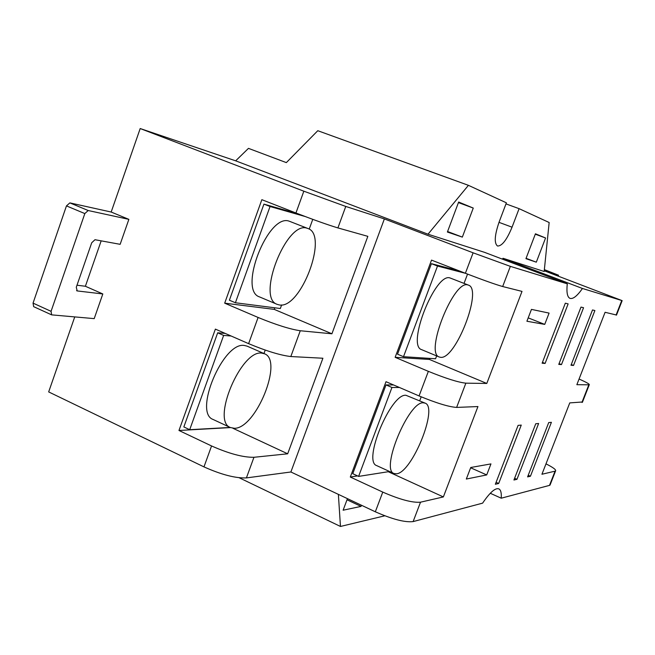 <?xml version="1.0" encoding="UTF-8"?>
<svg xmlns="http://www.w3.org/2000/svg" width="655" height="655" viewBox="0 0 655 655"><rect width="100%" height="100%" fill="white"/><g stroke="black" fill="none" stroke-linecap="round" stroke-linejoin="round"><path stroke-width="0.98" d="M396.537 473.811L393.958 473.508C380.236 469.594 408.777 401.016 423.384 402.809L425.152 403.144C438.498 407.394 412.028 472.681 396.537 473.811M440.586 357.319L439.276 357.008C424.424 353.315 453.825 279.267 467.94 284.966L468.481 285.13C482.94 289.313 455.577 359.882 440.586 357.319M393.958 473.508L376.666 465.599C362.469 461.464 390.855 393.246 405.936 395.276L425.152 403.144M439.276 357.008L421.64 349.655C406.272 345.734 435.452 272.071 450.091 277.974L468.481 285.13M279.3 304.943L277.221 304.37C256.089 298.099 286.653 220.211 307.179 228.259L308.046 228.546C328.777 235.178 300.686 309.455 279.3 304.943M399.485 387.506L391.952 387.482L358.604 476.398L389.594 471.51M419.691 400.786L421.181 396.84M465.533 273.331L437.507 266.045L403.505 356.705L435.567 358.76L436.639 355.911M464.035 283.394L467.539 274.109M277.221 304.37L259.503 296.903C237.855 290.402 268.198 212.949 289.24 221.194L308.046 228.546M358.604 476.398L352.758 473.688L386.008 384.919L393.614 384.976M391.952 387.482L386.008 384.919M403.505 356.705L397.519 354.183L431.416 263.67L459.753 271.088M437.507 266.045L431.416 263.67M544.37 269.623L558.568 275.231L544.264 270.621M544.248 270.802L622.152 300.637L582.467 288.478C577.202 295.97 573.051 299.269 570.014 298.369C567.304 297.182 566.395 292.335 567.271 283.82L484.61 252.363L428.01 234.203L235.669 160.827L248.466 148.366L286.341 162.612L317.79 130.705L468.423 185.332L428.01 234.203M505.979 203.893L519.096 208.667L512.054 227.179C506.806 239.902 501.959 246.174 497.522 246.018C494.05 243.275 494.591 235.251 499.151 221.939L506.389 202.813L468.423 185.332M582.467 288.478L503.04 258.283L544.174 271.481L549.16 222.512L519.096 208.667M536.314 262.18L525.94 258.668L535.438 233.794L545.574 237.986L536.314 262.18L526.071 258.316M545.574 237.986L535.291 234.187M462.34 237.11L447.39 232.042L458.639 202.027L473.262 208.069L462.34 237.11L447.578 231.526M473.262 208.069L458.426 202.6M305.05 216.486L270.048 206.513L235.399 302.757L280.34 308.513L281.634 304.943M309.209 229.127L312.771 219.351M361.462 505.251L361.036 506.397L343.114 510.212L347.445 498.643M361.036 506.397L347.019 499.79M350.31 477.036L386.008 381.701L419.069 395.939C436.418 403.103 448.937 406.927 456.625 407.41L477.945 406.558L443.361 496.932L420.518 502.188C412.437 502.909 399.853 499.552 382.766 492.101L350.31 477.036L357.54 475.898M395.137 357.319L431.53 260.117L465.377 273.274C483.071 280.07 495.499 284.491 502.672 286.53L522.01 291.393L486.788 383.453L465.861 383.167C458.271 382.373 445.768 378.434 428.354 371.344L395.137 357.319L429.426 359.448L429.819 358.391M579.061 379.032C586.503 382.315 589.901 384.248 589.246 384.804L576.858 384.69L605.089 312.288L616.519 315.039M545.992 463.855C553.238 467.49 556.414 469.889 555.53 471.043L541.931 474.261L569.76 402.899L582.532 401.982M74.727 316.946L48.675 391.919L203.975 466.892C221.39 474.678 235.53 478.346 246.411 477.913L290.885 471.985L375.331 511.792C392.361 519.292 404.962 522.559 413.125 521.593L482.604 503.146C489.924 492.38 495.344 487.631 498.864 488.892C500.805 489.891 501.591 492.994 501.231 498.201L549.504 485.38L550.257 484.544M443.361 496.932L388.259 471.723M486.788 383.453L429.426 359.448M573.534 365.441L570.996 365.261L592.505 309.954L594.887 310.544L573.534 365.441L571.283 364.54M530.427 476.242L527.594 476.889L548.718 422.573L551.404 422.319L530.427 476.242L528.225 475.276M561.482 364.589L558.764 364.401L580.993 307.089L583.548 307.719L561.482 364.589L559.067 363.615M516.967 479.313L513.929 480.009L535.741 423.76L538.623 423.498L516.967 479.313L514.601 478.273M545.099 363.435L542.119 363.222L565.322 303.183L568.131 303.887L545.099 363.435L542.455 362.362M498.676 483.488L495.344 484.25L518.097 425.382L521.257 425.087L498.676 483.488L496.089 482.334M544.731 324.397L526.907 321.245L531.459 309.389L549.087 313.098L544.731 324.397L528.2 317.872M486.706 474.932L466.319 479.042L470.757 467.49L490.955 463.904L486.706 474.932L470.642 467.776M501.231 498.201L490.284 493.272M338.373 494.369L340.461 526.456L384.812 515.804M340.461 526.456L239.214 477.773M567.271 283.82L510.351 266.364L473.107 252.814L384.37 218.926L345.766 206.448L303.838 191.195L140.195 128.544L235.669 160.827M503.04 258.283L502.377 259.126M235.399 302.757L229.397 300.203L263.932 204.114L298.615 214.038M270.048 206.513L263.932 204.114M331.921 333.788L274.257 309.381L224.69 303.167L261.853 199.685L295.937 212.998C314.064 219.982 328.057 224.952 337.906 227.915L367.84 236.34L331.921 333.788L300.268 330.75C289.993 329.211 275.935 324.782 258.103 317.462L224.69 303.167M274.83 307.809L274.257 309.381M290.885 471.985L384.37 218.926M76.275 287.275L77.216 290.935L102.819 293.956L94.205 318.625L51.655 314.867L51.065 311.33L84.831 213.579L88.188 210.525L128.863 219.359L120.143 244.323L94.983 239.714L91.716 242.768L76.275 287.275M140.195 128.544L111.178 212.04L69.848 202.886L66.458 205.899L33.045 303.118L33.667 306.663L51.655 314.867M290.828 356.541L322.907 358.236L287.676 453.8L253.952 457.288C243.161 457.452 229.029 453.678 211.557 445.957L178.971 430.482L215.372 329.113L248.613 343.654C266.372 351.047 280.446 355.346 290.828 356.541L300.268 330.75M111.178 212.04L128.863 219.359M101.173 240.852L85.387 286.26L102.819 293.956M85.387 286.26L76.995 285.212M287.676 453.8L232.877 428.255M230.494 427.584L178.971 430.482M231.133 336.007L223.642 335.417L189.704 429.705L183.842 426.937L217.681 332.805L225.222 333.42M223.642 335.417L217.681 332.805M263.965 353.528L265.218 350.081M189.704 429.705L230.192 427.445M230.404 427.543L213.055 419.454C193.25 412.658 223.216 341.64 244.266 345.455L247.131 346.151L264.579 353.798C283.509 360.545 255.949 428.599 234.449 428.296L230.404 427.543C211.057 420.977 241.187 349.549 261.779 353.127L264.579 353.798M557.962 275.051L557.642 275.878M498.995 222.348L512.054 227.179M621.759 300.522L616.085 315.047M588.796 384.853L581.935 402.416M555.022 471.256L549.504 485.38M465.861 383.167L456.625 407.41M428.354 371.344L419.069 395.939M510.351 266.364L502.672 286.53M473.107 252.814L465.377 273.274M382.766 492.101L375.331 511.792M420.518 502.188L413.125 521.593M76.561 290.648L77.216 290.935M69.848 202.886L88.188 210.525M66.458 205.899L84.831 213.579M33.045 303.118L51.065 311.33M253.952 457.288L246.411 477.913M345.766 206.448L337.906 227.915M303.838 191.195L295.937 212.998M258.103 317.462L248.613 343.654M211.557 445.957L203.975 466.892M558.568 275.231L558.232 276.099M622.152 300.637L616.486 315.129M589.246 384.804L582.393 402.334M555.53 471.043L550.02 485.142"/></g></svg>
